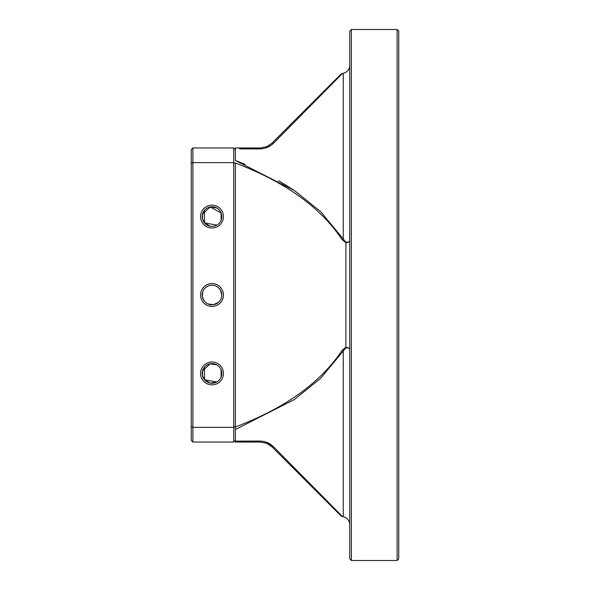 <?xml version="1.0" encoding="UTF-8"?>
<svg xmlns="http://www.w3.org/2000/svg" width="590" height="590" viewBox="0 0 590 590"><rect width="100%" height="100%" fill="white"/><g stroke="black" fill="none" stroke-linecap="round" stroke-linejoin="round"><path stroke-width="0.89" d="M235.366 440.413L233.729 442.043L192.886 442.043L191.249 440.413L191.249 149.587L192.886 147.957L233.729 147.957L235.366 149.587M245.049 164.293L235.366 160.495L294.285 190.415L320.776 211.773L343.262 239.009A3.267 1.047 147.2 0 0 342.207 239.813C320.739 207.429 285.118 181.838 235.366 163.047L235.366 426.954C285.118 408.162 320.739 382.571 342.207 350.187A3.267 1.047 32.8 0 0 343.262 350.991L320.709 378.286L294.285 399.585L235.366 429.505L235.366 426.954M212.002 384.864A11.439 11.439 0 0 1 202.097 367.703A11.439 11.439 0 0 1 221.906 367.703A11.439 11.439 0 0 1 212.002 384.864M212.002 228.013A11.439 11.439 0 0 1 202.097 210.859A11.439 11.439 0 0 1 221.906 210.859A11.439 11.439 0 0 1 212.002 228.013M212.002 306.439A11.439 11.439 0 0 1 202.097 289.284A11.439 11.439 0 0 1 221.906 289.284A11.439 11.439 0 0 1 212.002 306.439M191.249 426.666L192.886 427.344L233.729 427.344L233.729 162.656L192.886 162.656L192.886 442.043M221.449 297.618L221.803 295L221.449 297.618M213.484 304.691L208.005 303.953L213.521 304.683L218.58 302.264L213.536 304.683M204.133 300.848L202.377 296.888L202.695 291.917M202.259 294.004L202.577 292.308M202.385 296.918L204.273 301.033M220.476 290.081L221.803 295L220.468 290.066M220.424 289.992L218.042 287.278M212.002 304.801A9.801 9.801 0 0 0 221.803 295A9.801 9.801 0 0 0 212.002 285.199A9.801 9.801 0 0 0 202.2 295A9.801 9.801 0 0 0 212.002 304.801M216.242 382.261L210.106 383.043L204.516 379.753L202.503 375.83M202.54 375.97L202.54 370.881M216.773 364.863L210.099 363.809L216.766 364.856M210.099 226.191L204.516 222.902M204.494 222.88L202.525 219.052M202.525 219.067L202.525 214.104M202.518 214.118L210.106 206.957L216.781 208.012M216.81 225.122L204.501 222.887L204.457 210.313M210.099 206.957L221.103 212.946L221.103 220.21L221.103 212.946A9.801 9.801 0 0 0 202.274 217.813A9.801 9.801 0 0 0 212.002 226.376A9.801 9.801 0 0 0 221.103 212.946M216.81 381.966L204.501 379.739L204.457 367.164M210.106 363.809L202.503 371.022M221.103 369.79L221.103 377.054L221.103 369.79A9.801 9.801 0 0 0 202.274 374.665A9.801 9.801 0 0 0 212.002 383.227A9.801 9.801 0 0 0 221.103 369.79M235.366 163.334L233.729 162.656L233.729 147.957M192.886 147.957L192.886 162.656L191.249 163.334M233.729 442.043L233.729 427.344L235.366 426.666M267.757 443.776L271.99 446.829A3.267 1.556 -45 0 0 273.62 446.866L342.451 516.552A3.267 3.267 0 0 1 340.821 515.667L271.99 446.829L266.887 443.378L260.433 442.043L235.366 442.043L235.366 429.505M235.366 160.495L235.366 147.957L260.433 147.957L266.864 146.637L271.99 143.171L340.821 74.333A3.267 3.267 0 0 1 342.451 73.448L273.62 143.134A3.267 1.556 -135 0 0 271.99 143.171L267.676 146.261M398.751 31.137L398.751 558.863L397.114 560.5L397.114 29.5L398.751 31.137M349.737 558.863L349.737 31.137L351.367 29.5L351.367 560.5L349.737 558.863L351.367 560.5L397.114 560.5M342.207 350.187L345.895 347.149L349.737 348.299L345.895 347.805L343.262 350.991L343.262 516.722A8.171 8.171 0 0 1 349.737 524.716A8.171 8.171 0 0 0 343.262 516.722L342.451 516.552L273.62 446.866L267.44 442.64M342.451 73.448L343.262 73.278A8.171 8.171 0 0 0 349.737 65.284A8.171 8.171 0 0 1 343.262 73.278L343.262 239.009L345.895 242.195L349.737 241.701L345.895 242.851L342.207 239.813M266.835 443.348L260.456 442.043A3.267 0.951 -90 0 1 259.755 441.069C265.375 441.254 269.999 443.186 273.62 446.866M235.366 441.128L259.755 441.069M336.979 78.986L273.62 143.134C269.977 146.822 265.353 148.754 259.755 148.931L239.518 148.879M259.755 148.931A3.267 0.951 -90 0 1 260.433 147.957L266.887 146.622M349.737 241.701L345.895 242.195A3.267 1.726 85.7 0 0 345.895 242.851L345.895 347.149A3.267 1.726 94.3 0 0 345.895 347.805M349.737 31.137L351.367 29.5L397.114 29.5M265.611 442.891L266.864 443.363M258.715 441.069L240.558 441.114M343.247 238.987L320.776 211.773L294.447 190.526M294.24 190.386L278.62 180.629M240.558 148.887L254.548 148.923M349.737 65.284A8.171 8.171 0 0 1 343.262 73.278M343.262 516.722A8.171 8.171 0 0 1 349.737 524.716M266.813 146.659L260.433 147.957L266.835 146.652M271.99 143.171L267.757 146.224"/></g></svg>
